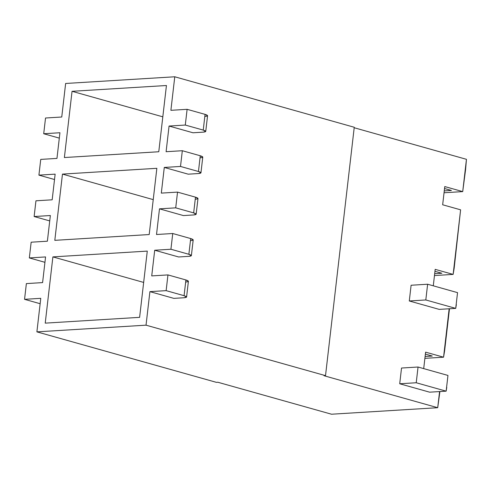 <?xml version="1.0" encoding="UTF-8"?>
<svg xmlns="http://www.w3.org/2000/svg" width="491" height="491" viewBox="0 0 491 491"><rect width="100%" height="100%" fill="white"/><g stroke="black" fill="none" stroke-linecap="round" stroke-linejoin="round"><path stroke-width="0.74" d="M183.419 215.574L159.489 208.841L156.519 234.508L159.489 208.841L175.717 207.846L177.533 192.116L161.312 193.11L164.282 167.443L161.312 193.11L177.533 192.116L175.717 207.846L193.663 212.898L195.479 197.161L177.533 192.116L195.479 197.161L193.663 212.898L196.161 214.229L193.742 214.941C196.922 214.616 196.897 213.935 193.663 212.898L175.717 207.846L159.489 208.841L183.419 215.574L193.742 214.941L183.419 215.574M178.632 256.971L154.702 250.238L151.731 275.905L154.702 250.238L170.923 249.244L172.746 233.513L156.519 234.508L172.746 233.513L170.923 249.244L188.869 254.295L190.692 238.558L172.746 233.513L190.692 238.558L188.869 254.295L191.373 255.627L188.955 256.339C192.134 256.014 192.104 255.332 188.869 254.295L170.923 249.244L154.702 250.238L178.632 256.971L188.955 256.339L178.632 256.971M173.845 298.368L149.908 291.636L146.03 325.171L325.515 375.646L354.25 127.261L174.771 76.78L170.893 110.315L174.771 76.78L354.25 127.261L325.515 375.646L324.035 375.738L325.515 375.646L146.03 325.171L36.893 331.861L40.771 298.332L36.893 331.861L216.378 382.342L36.893 331.861L146.03 325.171L149.908 291.636L166.136 290.641L167.953 274.911L151.731 275.905L167.953 274.911L166.136 290.641L184.082 295.692L185.905 279.962L167.953 274.911L185.905 279.962L184.082 295.692L186.586 297.024L184.168 297.736C187.341 297.411 187.316 296.73 184.082 295.692L166.136 290.641L149.908 291.636L173.845 298.368L184.168 297.736L173.845 298.368M193 132.779L169.07 126.046L166.099 151.713L169.07 126.046L185.291 125.052L187.114 109.321L170.893 110.315L187.114 109.321L185.291 125.052L203.243 130.097L205.06 114.366L187.114 109.321L205.06 114.366L203.243 130.097L205.741 131.435L203.323 132.14C206.502 131.815 206.472 131.134 203.243 130.097L185.291 125.052L169.07 126.046L193 132.779L203.323 132.14L193 132.779M188.213 174.176L164.282 167.443L180.504 166.449L182.327 150.719L166.099 151.713L182.327 150.719L180.504 166.449L198.45 171.494L200.273 155.764L182.327 150.719L200.273 155.764L198.45 171.494L200.954 172.832L198.536 173.544C201.715 173.219 201.684 172.537 198.45 171.494L180.504 166.449L164.282 167.443L188.213 174.176L198.536 173.544L188.213 174.176M61.756 117.011L65.634 83.476L174.771 76.78L65.634 83.476L61.756 117.011L45.528 118.006L43.711 133.736L59.933 132.742L56.962 158.409L59.933 132.742L43.711 133.736L45.528 118.006L61.756 117.011M42.594 282.601L45.565 256.934L42.594 282.601L26.373 283.595L24.55 299.326L40.771 298.332L24.55 299.326L40.152 303.714L24.55 299.326L26.373 283.595L42.594 282.601M47.382 241.204L50.352 215.537L47.382 241.204L31.16 242.198L29.337 257.928L45.565 256.934L29.337 257.928L31.16 242.198L47.382 241.204M52.175 199.806L55.145 174.139L52.175 199.806L35.947 200.801L34.131 216.531L50.352 215.537L34.131 216.531L35.947 200.801L52.175 199.806M425.102 356.484L432.27 356.049L425.378 354.109L432.27 356.049L425.102 356.484M444.594 350.967L443.557 357.196L424.887 358.344L443.557 357.196L449.48 308.753L444.594 350.967M439.899 391.548L437.708 407.702L331.523 414.22L437.708 407.702L439.899 391.548M434.682 273.69L441.851 273.254L434.958 271.314L441.851 273.254L434.682 273.69M466.45 159.317L465.578 169.641L466.45 159.317L462.712 191.607L465.578 169.641L462.712 191.607L466.45 159.317L354.195 127.746L466.45 159.317M139.616 317.346L147.282 251.104L52.887 256.897L143.654 282.423L52.887 256.897L45.227 323.133L139.616 317.346L45.227 323.133L52.887 256.897L147.282 251.104L139.616 317.346M153.235 199.628L62.467 174.102L54.808 240.338L149.196 234.545L156.856 168.309L62.467 174.102L153.235 199.628M434.467 275.549L453.132 274.401L435.186 269.356L433.283 285.817L435.186 269.356L453.132 274.401L434.467 275.549M449.155 308.771L443.557 357.196L425.605 352.151L423.702 368.612L425.605 352.151L443.557 357.196L449.155 308.771M439.58 391.566L437.708 407.702L324.035 375.738L437.708 407.702L439.58 391.566M217.851 382.25L216.378 382.342L217.851 382.25L331.523 414.22L217.851 382.25M454.175 268.166L453.132 274.401L454.175 268.166L460.607 209.823L453.132 274.401L460.607 209.823L442.661 204.778L444.766 186.562L462.712 191.607L444.048 192.754L462.712 191.607L444.766 186.562L442.661 204.778L460.607 209.823L454.175 268.166M439.206 309.385L409.291 300.971L411.108 285.24L427.63 284.228L457.538 292.636L427.63 284.228L425.807 299.958L409.291 300.971L439.206 309.385L455.722 308.373L425.807 299.958L455.722 308.373L457.538 292.636L455.722 308.373L456.348 304.629L455.722 308.373L439.206 309.385M429.625 392.18L399.711 383.766L401.528 368.035L418.05 367.023L447.964 375.437L418.05 367.023L416.227 382.753L399.711 383.766L429.625 392.18L446.141 391.167L416.227 382.753L446.141 391.167L447.964 375.437L446.141 391.167L446.767 387.424L446.141 391.167L429.625 392.18M56.962 158.409L40.741 159.403L38.918 175.134L55.145 174.139L38.918 175.134L40.741 159.403L56.962 158.409M62.467 174.102L156.856 168.309L149.196 234.545L54.808 240.338L62.467 174.102M72.048 91.301L166.437 85.514L158.777 151.75L64.382 157.537L72.048 91.301L64.382 157.537L158.777 151.75L166.437 85.514L72.048 91.301L162.816 116.827L72.048 91.301M444.539 188.519L451.432 190.453L444.263 190.895L451.432 190.453L444.539 188.519M44.939 262.317L29.337 257.928L44.939 262.317M49.732 220.919L34.131 216.531L49.732 220.919M54.519 179.522L38.918 175.134L54.519 179.522M59.313 138.124L43.711 133.736L59.313 138.124M200.954 172.832L202.771 157.102L200.273 155.764C203.507 156.801 203.532 157.482 200.353 157.807M191.373 255.627L193.196 239.896L190.692 238.558C193.927 239.602 193.951 240.283 190.778 240.608M186.586 297.024L188.403 281.294L185.905 279.962C189.133 280.999 189.164 281.681 185.985 282.006M205.741 131.435L207.564 115.704L205.06 114.366C208.294 115.403 208.325 116.085 205.146 116.41M196.161 214.229L197.983 198.499L195.479 197.161C198.714 198.198 198.745 198.88 195.565 199.205M399.711 383.766L416.227 382.753L418.05 367.023L401.528 368.035L399.711 383.766M409.291 300.971L425.807 299.958L427.63 284.228L411.108 285.24L409.291 300.971"/></g></svg>

